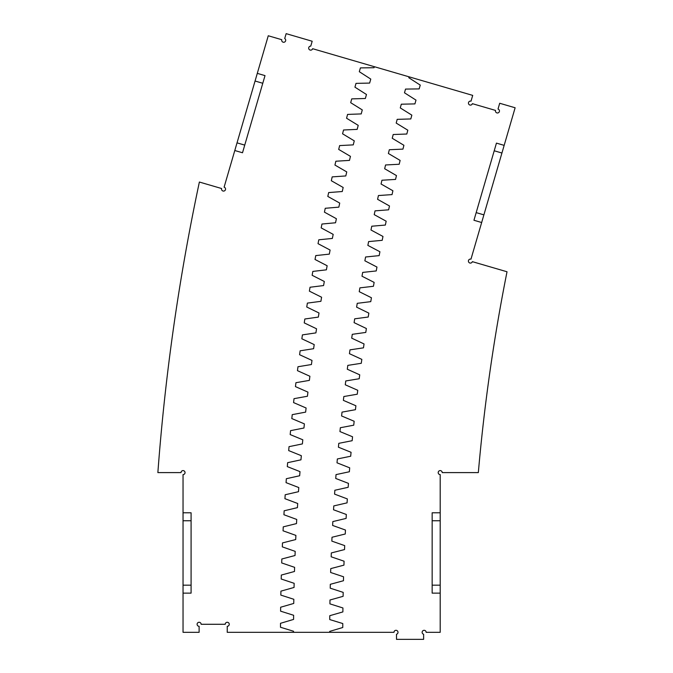 <?xml version="1.0" encoding="UTF-8"?>
<svg xmlns="http://www.w3.org/2000/svg" width="673" height="673" viewBox="0 0 673 673"><rect width="100%" height="100%" fill="white"/><g stroke="black" fill="none" stroke-linecap="round" stroke-linejoin="round"><path stroke-width="1.01" d="M440.201 520.751L440.201 632.317L426.135 632.317A2.011 2.011 0 0 0 424.293 630.315A2.011 2.011 0 0 0 423.62 634.26L423.62 639.35L396.498 639.35L396.498 634.26A2.011 2.011 0 0 0 397.979 631.981A2.011 2.011 0 0 0 395.833 630.315A2.011 2.011 0 0 0 393.991 632.317L329.703 632.317A1990.944 1990.944 0 0 1 329.703 631.392L342.767 627.497L342.784 623.551L329.745 619.564A1990.944 1990.944 0 0 1 329.778 615.694L342.877 611.908L342.919 607.963L329.921 603.866A1990.944 1990.944 0 0 1 329.98 600.005L343.104 596.32L343.18 592.375L330.216 588.177A1990.944 1990.944 0 0 1 330.308 584.307L343.457 580.732L343.567 576.786L330.628 572.487A1990.944 1990.944 0 0 1 330.754 568.618L343.937 565.143L344.071 561.206L331.175 556.798A1990.944 1990.944 0 0 1 331.326 552.937L344.534 549.563L344.702 545.626L331.839 541.117A1990.944 1990.944 0 0 1 332.016 537.256L345.257 533.992L345.459 530.046L332.622 525.445A1990.944 1990.944 0 0 1 332.841 521.583L346.099 518.42L346.334 514.483L333.539 509.772A1990.944 1990.944 0 0 1 333.783 505.919L347.066 502.857L347.327 498.92L334.574 494.117A1990.944 1990.944 0 0 1 334.851 490.255L348.16 487.302L348.454 483.374L335.734 478.461A1990.944 1990.944 0 0 1 336.037 474.608L349.371 471.756L349.691 467.828L337.013 462.822A1990.944 1990.944 0 0 1 337.35 458.969L350.7 456.227L351.062 452.298L338.418 447.192A1990.944 1990.944 0 0 1 338.788 443.339L352.164 440.697L352.551 436.777L339.949 431.57A1990.944 1990.944 0 0 1 340.345 427.725L353.737 425.193L354.158 421.264L341.598 415.964A1990.944 1990.944 0 0 1 342.027 412.12L355.445 409.689L355.891 405.769L343.373 400.368A1990.944 1990.944 0 0 1 343.836 396.532L357.262 394.21L357.75 390.29L345.274 384.788A1990.944 1990.944 0 0 1 345.762 380.952L359.214 378.739L359.727 374.827L347.293 369.225A1990.944 1990.944 0 0 1 347.815 365.389L361.283 363.285L361.822 359.374L349.438 353.678A1990.944 1990.944 0 0 1 349.985 349.851L363.47 347.84L364.043 343.945L351.701 338.149A1990.944 1990.944 0 0 1 352.282 334.321L365.784 332.428L366.381 328.525L354.091 322.636A1990.944 1990.944 0 0 1 354.696 318.817L368.215 317.025L368.846 313.13L356.606 307.14A1990.944 1990.944 0 0 1 357.237 303.33L370.764 301.639L371.437 297.752L359.239 291.67A1990.944 1990.944 0 0 1 359.904 287.859L373.439 286.277L374.138 282.399L361.99 276.216A1990.944 1990.944 0 0 1 362.688 272.414L376.241 270.941L376.964 267.063L364.867 260.788A1990.944 1990.944 0 0 1 365.59 256.993L379.16 255.622L379.917 251.752L367.862 245.384A1990.944 1990.944 0 0 1 368.619 241.59L382.197 240.328L382.979 236.467L370.983 229.998A1990.944 1990.944 0 0 1 371.765 226.212L385.351 225.06L386.167 221.207L374.222 214.645A1990.944 1990.944 0 0 1 375.038 210.859L388.632 209.816L389.482 205.972L377.587 199.309A1990.944 1990.944 0 0 1 378.428 195.54L392.031 194.606L392.906 190.762L381.061 184.007A1990.944 1990.944 0 0 1 381.944 180.238L395.547 179.413L396.456 175.577L384.67 168.73A1990.944 1990.944 0 0 1 385.57 164.969L399.182 164.254L400.124 160.418L388.388 153.486A1990.944 1990.944 0 0 1 389.322 149.734L402.942 149.12L403.909 145.292L392.233 138.268A1990.944 1990.944 0 0 1 393.2 134.524L406.82 134.02L407.821 130.2L396.195 123.083A1990.944 1990.944 0 0 1 397.188 119.348L410.816 118.944L411.842 115.142L400.275 107.924A1990.944 1990.944 0 0 1 401.301 104.197L414.93 103.903L415.99 100.109L404.481 92.807A1990.944 1990.944 0 0 1 405.533 89.08L419.161 88.903L420.255 85.109L408.797 77.715A1990.944 1990.944 0 0 1 409.058 76.823L472.707 95.389L471.016 101.177A2.011 2.011 0 0 0 468.526 102.54A2.011 2.011 0 0 0 469.889 105.03A2.011 2.011 0 0 0 472.379 103.667L495.53 110.414A2.011 2.011 0 0 0 496.893 112.904A2.011 2.011 0 0 0 499.383 111.541A2.011 2.011 0 0 0 498.02 109.051L499.703 103.263L515.131 107.764L470.974 259.164A2.011 2.011 0 0 0 468.484 260.527A2.011 2.011 0 0 0 469.847 263.017A2.011 2.011 0 0 0 472.345 261.654L507.021 271.766A1849.303 1849.303 0 0 0 478.335 472.597L442.203 472.597A2.011 2.011 0 0 0 440.201 470.595A2.011 2.011 0 0 0 438.19 472.597A2.011 2.011 0 0 0 440.201 474.608L440.201 520.751L432.159 520.751L432.159 512.784L440.201 512.784M409.058 76.823L312.625 48.7A2.011 2.011 0 0 1 310.295 50.105A2.011 2.011 0 0 1 308.697 47.901A2.011 2.011 0 0 1 310.758 46.126L312.179 41.246L286.143 33.65L284.721 38.529A2.011 2.011 0 0 1 285.503 41.137A2.011 2.011 0 0 1 282.971 42.138A2.011 2.011 0 0 1 281.768 39.699L268.266 35.762L257.296 73.365L265.011 75.62L242.507 152.763L234.793 150.516L224.109 187.161A2.011 2.011 0 0 1 225.472 189.651A2.011 2.011 0 0 1 222.982 191.014A2.011 2.011 0 0 1 221.619 188.524L199.376 182.038A2168.743 2168.743 0 0 0 157.869 472.597L181.037 472.597A2.011 2.011 0 0 1 183.039 470.595A2.011 2.011 0 0 1 185.05 472.597A2.011 2.011 0 0 1 183.039 474.608L183.039 520.751L191.082 520.751L191.082 512.784L183.039 512.784M234.793 150.516L257.296 73.365M329.703 632.317L227.238 632.317L227.238 626.294A2.011 2.011 0 0 0 229.249 624.283A2.011 2.011 0 0 0 227.238 622.273A2.011 2.011 0 0 0 225.228 624.283L201.126 624.283A2.011 2.011 0 0 0 199.115 622.273A2.011 2.011 0 0 0 197.105 624.283A2.011 2.011 0 0 0 199.115 626.294L199.115 632.317L183.039 632.317L183.039 520.751M440.201 593.14L432.159 593.14L432.159 512.784M501.932 153.023L494.218 150.777L496.447 143.122L504.161 145.368M496.447 143.122L473.952 220.264L481.666 222.519M483.895 214.864L476.181 212.618L473.952 220.264M183.039 585.174L191.082 585.174L191.082 593.14L183.039 593.14M191.082 593.14L191.082 512.784M237.031 142.861L244.745 145.107L242.507 152.763M255.067 81.021L262.781 83.275L265.011 75.62M440.201 585.174L432.159 585.174L432.159 593.14M293.537 632.317A2027.101 2027.101 0 0 1 293.537 631.249L280.49 627.253L280.506 623.307L293.579 619.412A2027.101 2027.101 0 0 1 293.621 615.273L280.599 611.168L280.649 607.231L293.748 603.437A2027.101 2027.101 0 0 1 293.823 599.29L280.834 595.092L280.919 591.146L294.051 587.462A2027.101 2027.101 0 0 1 294.151 583.314L281.205 579.016L281.314 575.07L294.471 571.486A2027.101 2027.101 0 0 1 294.614 567.339L281.693 562.939L281.836 558.994L295.026 555.511A2027.101 2027.101 0 0 1 295.195 551.372L282.315 546.863L282.483 542.926L295.699 539.553A2027.101 2027.101 0 0 1 295.901 535.405L283.055 530.804L283.257 526.858L296.499 523.586A2027.101 2027.101 0 0 1 296.743 519.447L283.93 514.744L284.157 510.799L297.432 507.635A2027.101 2027.101 0 0 1 297.702 503.497L284.923 498.685L285.192 494.756L298.484 491.694A2027.101 2027.101 0 0 1 298.787 487.555L286.05 482.642L286.345 478.713L299.662 475.752A2027.101 2027.101 0 0 1 299.998 471.622L287.304 466.608L287.632 462.679L300.966 459.827A2027.101 2027.101 0 0 1 301.336 455.697L288.683 450.59L289.037 446.662L302.396 443.911A2027.101 2027.101 0 0 1 302.8 439.789L290.181 434.573L290.568 430.653L303.952 428.011A2027.101 2027.101 0 0 1 304.389 423.881L291.813 418.572L292.233 414.652L305.635 412.12A2027.101 2027.101 0 0 1 306.097 407.998L293.571 402.589L294.017 398.668L307.443 396.237A2027.101 2027.101 0 0 1 307.94 392.123L295.447 386.613L295.935 382.701L309.37 380.38A2027.101 2027.101 0 0 1 309.9 376.266L297.458 370.655L297.971 366.743L311.431 364.53A2027.101 2027.101 0 0 1 311.994 360.425L299.594 354.713L300.133 350.81L313.61 348.698A2027.101 2027.101 0 0 1 314.207 344.593L301.849 338.797L302.421 334.893L315.915 332.883A2027.101 2027.101 0 0 1 316.546 328.786L304.238 322.889L304.835 318.994L318.354 317.092A2027.101 2027.101 0 0 1 319.01 312.995L306.745 307.006L307.376 303.111L320.903 301.319A2027.101 2027.101 0 0 1 321.593 297.23L309.378 291.14L310.043 287.245L323.587 285.562A2027.101 2027.101 0 0 1 324.31 281.482L312.137 275.291L312.836 271.412L326.388 269.831A2027.101 2027.101 0 0 1 327.145 265.751L315.023 259.467L315.755 255.597L329.316 254.125A2027.101 2027.101 0 0 1 330.098 250.053L318.035 243.668L318.792 239.798L332.361 238.435A2027.101 2027.101 0 0 1 333.185 234.372L321.172 227.895L321.955 224.033L335.541 222.771A2027.101 2027.101 0 0 1 336.391 218.717L324.428 212.146L325.244 208.285L338.839 207.141A2027.101 2027.101 0 0 1 339.722 203.086L327.81 196.423L328.66 192.571L342.263 191.527A2027.101 2027.101 0 0 1 343.171 187.481L331.318 180.726L332.193 176.881L345.804 175.947A2027.101 2027.101 0 0 1 346.755 171.909L334.944 165.062L335.852 161.226L349.48 160.393A2027.101 2027.101 0 0 1 350.448 156.363L338.696 149.423L339.638 145.587L353.266 144.872A2027.101 2027.101 0 0 1 354.267 140.85L342.574 133.809L343.541 129.99L357.178 129.376A2027.101 2027.101 0 0 1 358.213 125.363L346.57 118.238L347.571 114.418L361.216 113.914A2027.101 2027.101 0 0 1 362.276 109.909L350.692 102.691L351.727 98.881L365.363 98.485A2027.101 2027.101 0 0 1 366.465 94.489L354.94 87.179L356 83.376L369.637 83.082A2027.101 2027.101 0 0 1 370.773 79.094L359.306 71.7L360.392 67.906L374.045 67.721A2027.101 2027.101 0 0 1 374.339 66.694"/></g></svg>
